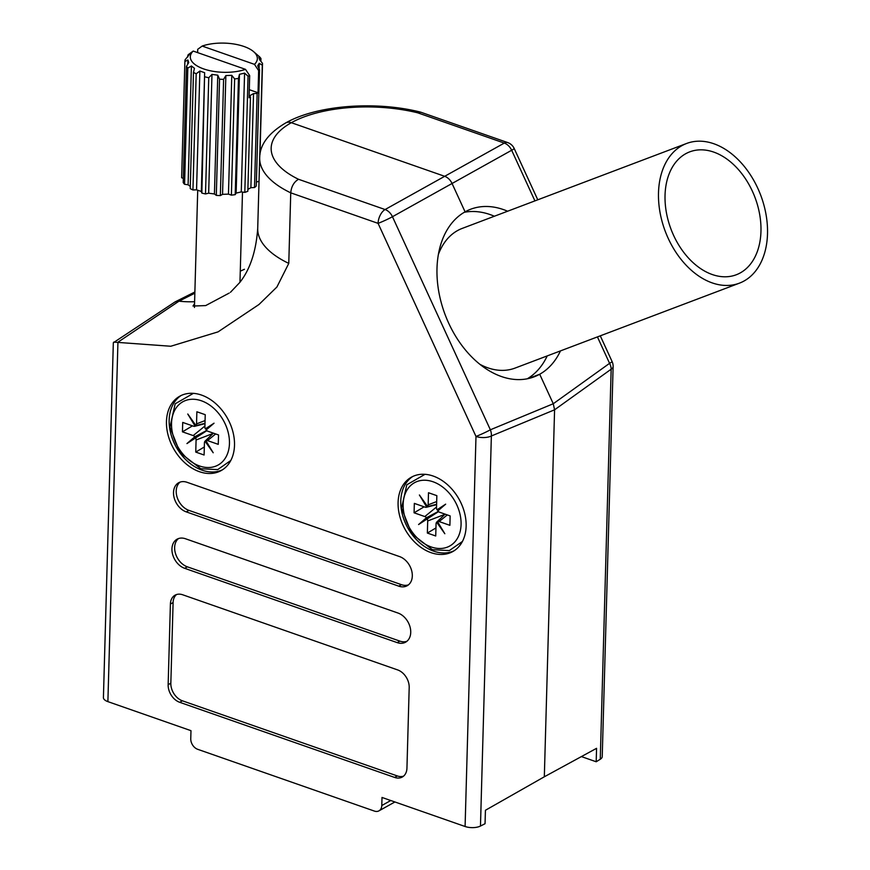 <?xml version="1.0" encoding="UTF-8"?>
<svg xmlns="http://www.w3.org/2000/svg" width="870" height="870" viewBox="0 0 870 870"><rect width="100%" height="100%" fill="white"/><g stroke="black" fill="none" stroke-linecap="round" stroke-linejoin="round"><path stroke-width="1.3" d="M417.72 112.817A100.8 43.87 1.6 0 0 291.341 122.703A100.8 43.87 1.6 0 0 298.508 179.274L385.084 209.54L444.69 176.305L291.341 122.703A11.201 8.134 -119.1 0 0 285.599 122.996A11.201 8.134 60.9 0 1 291.341 122.703L444.69 176.305A11.201 8.134 60.9 0 1 452.063 183.494A11.201 8.134 -119.1 0 0 444.69 176.305L504.296 143.082L417.72 112.817L420.732 112.186L507.71 142.582A11.201 5.96 -70.7 0 0 504.296 143.082A11.201 8.134 60.9 0 1 511.669 150.26A11.201 0.826 -24.7 0 0 514.192 148.487A11.201 11.201 0 0 0 507.71 142.582M596.189 761.761L596.57 748.32L544.326 776.79L554.581 409.803L553.266 403.745L609.576 363.334A11.201 8.047 54.3 0 1 611.164 369.195A11.201 4.872 1.6 0 0 613.122 366.542L602.225 756.606A11.201 4.872 -178.4 0 1 600.267 759.26L596.189 761.761L581.399 756.585M528.21 378.591L539.704 374.241L553.266 403.745L539.704 374.241A89.61 61.215 69.3 0 1 534.115 376.84A89.61 61.215 69.3 0 1 446.81 318.898A89.61 61.215 69.3 0 1 465.08 211.834L452.063 183.494L465.08 211.834A89.61 61.215 -110.7 0 1 470.67 209.235A89.61 61.215 -110.7 0 1 507.612 211.225M194.847 293.19L179.013 301.161A153.25 111.338 -119.1 0 0 194.608 301.705A153.25 111.338 60.9 0 1 179.013 301.161L175.272 301.803L194.88 291.983M560.476 350.893A89.61 61.215 -110.7 0 1 539.704 374.241L531.548 377.33A89.61 61.215 69.3 0 1 529.96 378.167M527.274 378.787A89.61 61.215 69.3 0 0 547.219 355.917M494.356 216.238A89.61 61.215 69.3 0 0 464.254 212.313M597.429 336.907L609.576 363.334A11.201 0.826 -24.7 0 0 612.099 361.561L600.278 335.831M181.134 395.513A42.565 30.918 -119.1 0 0 171.042 434.565A42.565 30.918 -119.1 0 0 202.112 470.191A42.565 30.918 -119.1 0 0 222.535 469.767M412.761 476.477A42.565 30.918 -119.1 0 0 402.669 515.54A42.565 30.918 -119.1 0 0 433.728 551.167A42.565 30.918 -119.1 0 0 454.151 550.743M431.041 552.667A42.565 30.918 -119.1 0 0 452.835 551.536A42.565 30.918 -119.1 0 0 464.515 512.68A42.565 30.918 -119.1 0 0 433.184 476.053A42.565 30.918 -119.1 0 0 411.39 477.184A42.565 30.918 -119.1 0 0 399.711 516.04A42.565 30.918 -119.1 0 0 431.041 552.667M199.415 471.692A42.565 30.918 -119.1 0 0 221.208 470.561A42.565 30.918 -119.1 0 0 232.888 431.716A42.565 30.918 -119.1 0 0 201.557 395.089A42.565 30.918 -119.1 0 0 179.764 396.209A42.565 30.918 -119.1 0 0 168.084 435.065A42.565 30.918 -119.1 0 0 199.415 471.692M534.919 200.883L511.669 150.26L392.457 216.717L490.365 429.791L553.266 403.745L554.581 409.803L544.326 776.79L485.427 810.274L485.047 823.716L480.468 826.043A11.201 4.872 -178.4 0 1 465.091 826.5L382.006 797.453L381.789 805.522L390.76 800.52M394.904 801.966L378.983 810.84A8.961 6.514 -119.1 0 1 374.394 811.079L197.697 749.309A8.961 6.514 -119.1 0 1 190.758 738.739L190.976 730.669L107.891 701.633A11.201 4.872 -178.4 0 1 103.421 697.566L113.328 342.736L174.957 301.977L179.013 301.161L117.657 342.388L170.781 346.249L218.055 331.872L258.977 304.5L276.91 287.013L288.775 263.392L290.743 192.835A112.002 48.753 -178.4 0 1 259.684 157.829L257.716 228.386A112.002 48.753 -178.4 0 0 288.775 263.392M168.149 684.69A14.931 10.853 -119.1 0 0 179.72 702.307L394.621 777.432A14.931 10.853 -119.1 0 0 402.266 777.04A14.931 10.853 -119.1 0 0 406.942 768.166L409.194 687.528A14.931 10.853 -119.1 0 0 397.623 669.911L182.722 594.786A14.931 10.853 -119.1 0 0 175.066 595.178A14.931 10.853 -119.1 0 0 170.4 604.052L168.149 684.69L170.835 683.189A14.931 10.853 -119.1 0 0 182.406 700.807L397.318 775.942A14.931 10.853 -119.1 0 0 403.539 776.16M185.484 538.758A16.432 11.93 -119.1 0 0 177.078 539.193A16.432 11.93 -119.1 0 0 172.564 554.19A16.432 11.93 -119.1 0 0 184.668 568.317L397.188 642.615A16.432 11.93 -119.1 0 0 405.594 642.18A16.432 11.93 -119.1 0 0 410.107 627.183A16.432 11.93 -119.1 0 0 398.014 613.045L185.484 538.758M187.061 482.306A16.432 11.93 -119.1 0 0 178.654 482.741A16.432 11.93 -119.1 0 0 174.141 497.738A16.432 11.93 -119.1 0 0 186.234 511.875L398.764 586.162A16.432 11.93 -119.1 0 0 407.171 585.727A16.432 11.93 -119.1 0 0 411.684 570.731A16.432 11.93 -119.1 0 0 399.591 556.593L187.061 482.306M378.983 810.84A8.961 6.514 -119.1 0 0 381.789 805.522M194.554 303.663L192.999 306.033L205.679 305.587L229.191 293.081M113.665 342.138L117.657 342.388M298.508 179.274C293.94 181.982 291.363 186.495 290.743 192.835L378.08 223.362A11.201 0.826 155.3 0 0 392.457 216.717A11.201 8.134 -119.1 0 0 385.084 209.54A11.201 5.96 109.3 0 0 378.08 223.362L475.988 436.435A11.201 4.872 1.6 0 0 491.365 435.979L480.468 826.043M600.267 759.26L611.164 369.195L554.581 409.803L491.365 435.979A11.201 8.178 67.5 0 0 490.365 429.791A11.201 0.826 155.3 0 1 475.988 436.435L465.091 826.5M180.068 482.11A16.432 11.93 -119.1 0 0 177.121 497.238A16.432 11.93 -119.1 0 0 188.931 510.375L401.451 584.673A16.432 11.93 -119.1 0 0 408.454 584.857M178.491 538.563A16.432 11.93 -119.1 0 0 175.544 553.69A16.432 11.93 -119.1 0 0 187.354 566.827L399.874 641.114A16.432 11.93 -119.1 0 0 406.877 641.31M176.49 594.569A14.931 10.853 -119.1 0 0 173.097 602.551L170.835 683.189M673.565 235.302A65.707 44.892 69.3 0 0 736.27 274.768A65.707 44.892 69.3 0 0 752.441 191.335A65.707 44.892 69.3 0 0 689.736 151.858A65.707 44.892 69.3 0 0 673.565 235.302M686.571 143.485A74.668 51.015 69.3 0 0 668.182 238.304A74.668 51.015 69.3 0 0 739.435 283.152A74.668 51.015 69.3 0 0 757.824 188.333A74.668 51.015 69.3 0 0 686.571 143.485L462.187 228.418A74.668 51.015 69.3 0 0 438.36 254.518M479.914 364.312A74.668 51.015 69.3 0 0 515.062 368.086L739.435 283.152M181.645 177.426A38.824 16.9 1.6 0 0 181.645 177.589L184.886 61.378A38.824 16.9 1.6 0 1 185.103 59.78L189.812 53.973L187.876 55.136A38.824 16.9 1.6 0 1 188.757 54.31L193.205 51.069A33.549 14.605 1.6 0 0 203.7 68.937A33.549 14.605 1.6 0 0 245.503 69.35L249.679 75.603L249.059 97.734A38.824 16.9 -178.4 0 0 250.462 97.19L249.94 95.602L253.529 93.601L257.15 93.46L254.518 187.539A38.824 16.9 1.6 0 0 256.28 185.984L259.521 69.774A38.824 16.9 1.6 0 1 258.64 70.611L254.464 64.347A33.549 14.605 1.6 0 0 253.387 51.471A33.549 14.605 1.6 0 0 202.166 46.066L197.718 49.307L197.631 52.613M204.646 72.71L199.872 71.035L196.185 73.754L192.933 189.964L196.555 189.823L201.329 191.498L201.851 193.086L204.646 72.71L201.329 191.498M205.092 76.875A38.824 16.9 1.6 0 0 208.756 77.724L205.505 193.934L208.659 193.194L214.433 193.966L216.304 195.38L219.544 79.17L217.761 75.179L211.975 74.407L208.756 77.724M219.544 79.17A38.824 16.9 1.6 0 0 223.601 79.366L220.36 195.576L222.546 194.347L228.462 194.119L231.387 195.141L234.628 78.931L231.779 75.331L225.863 75.559L223.601 79.366M234.628 78.931A38.824 16.9 1.6 0 0 238.467 78.43L235.215 194.641L236.129 193.118L241.262 191.911L244.807 192.39L248.048 76.179L244.579 73.123L239.446 74.331L238.467 78.43M248.048 76.179A38.824 16.9 1.6 0 0 249.679 75.603M259.738 156.752L262.294 65.141L259.216 63.303L257.737 65.794L259.521 69.774M262.294 65.141A38.824 16.9 1.6 0 0 262.512 63.543A38.824 16.9 1.6 0 0 262.512 63.379L259.662 59.78L258.825 57.192L260.946 58.54A38.824 16.9 1.6 0 0 259.597 56.844L253.387 51.471M254.464 64.347L202.166 46.066M247.885 189.366L250.897 187.692L253.529 93.601M250.897 187.692L254.518 187.539M250.462 97.19L247.83 191.269A38.824 16.9 1.6 0 1 244.807 192.39M262.512 63.706L259.978 154.425L262.512 63.543M260.869 61.291L260.946 58.54M187.876 55.136L187.822 56.963M181.645 177.589A38.824 16.9 1.6 0 0 181.634 177.752L183.331 178.339M184.886 61.378A38.824 16.9 1.6 0 0 184.886 61.542L181.634 177.752M184.56 184.288A38.824 16.9 1.6 0 1 183.211 182.58L186.452 66.37A38.824 16.9 1.6 0 0 187.8 68.078L184.56 184.288L188.094 184.766L190.291 186.43M192.933 189.964A38.824 16.9 1.6 0 1 190.225 188.594L193.477 72.384A38.824 16.9 1.6 0 0 196.185 73.754M201.851 193.086A38.824 16.9 1.6 0 0 205.505 193.934M216.304 195.38A38.824 16.9 1.6 0 0 220.36 195.576M231.387 195.141A38.824 16.9 1.6 0 0 235.215 194.641M256.389 181.982L259.032 181.362M257.15 93.46A38.824 16.9 -178.4 0 0 258.031 92.742L258.64 70.611M186.452 66.37L188.725 62.575L187.876 59.986L184.886 61.542M193.477 72.384L194.456 68.284L191.411 65.979L187.8 68.078M193.205 51.069L245.503 69.35M241.262 191.911L244.579 73.123M236.129 193.118L239.446 74.331M228.462 194.119L231.779 75.331M222.546 194.347L225.863 75.559M214.433 193.966L217.761 75.179M208.659 193.194L211.975 74.407M196.555 189.823L199.872 71.035M188.094 184.766L191.411 65.979M187.757 64.173L187.876 59.986M259.064 68.752L259.216 63.303M258.031 92.742L249.288 89.686M204.994 423.331L195.967 425.571A3.73 2.708 -119.1 0 0 196.533 423.864L196.87 411.771L205.233 414.685L204.896 426.789A3.73 2.708 60.9 0 0 205.353 428.856L207.538 427.899M204.918 426.028L193.194 435.587L182.45 431.835L182.711 422.428L193.455 426.18A3.73 2.708 -119.1 0 0 194.891 426.267A3.73 2.708 -119.1 0 0 195.152 426.191L204.983 423.462M204.33 446.973L195.75 452.085L204.102 455.01L204.439 442.917A3.73 2.708 60.9 0 1 205.005 441.21L213.411 433.151L205.831 440.59A3.73 2.708 60.9 0 1 207.517 440.601L218.261 444.352L218.533 434.946L207.778 431.194A3.73 2.708 60.9 0 1 206.125 430.019L214.031 423.201L205.353 428.856M212.889 424.19L207.832 427.485L208.278 428.171M193.194 435.587A3.73 2.708 60.9 0 1 194.847 436.751L186.941 443.58L195.619 437.925A3.73 2.708 60.9 0 1 196.087 439.992L195.75 452.085M195.967 425.571L187.768 414.011L195.152 426.191M205.005 441.21L213.204 452.77L205.831 440.59M194.847 436.751L206.614 430.509M206.842 430.683L195.619 437.925M192.498 425.843L182.45 431.835M195.87 437.773L195.271 436.936L189.486 441.927M195.271 436.936L196.99 435.794L197.599 436.653M205.211 431.737L196.99 435.794M436.609 504.306L427.594 506.547A3.73 2.708 -119.1 0 0 428.16 504.839L428.497 492.735L436.849 495.661L436.512 507.754A3.73 2.708 60.9 0 0 436.979 509.82L439.154 508.863M436.533 507.003L424.821 516.562L414.076 512.8L414.337 503.393L425.082 507.156A3.73 2.708 -119.1 0 0 426.517 507.243A3.73 2.708 -119.1 0 0 426.768 507.156L436.609 504.437M445.059 514.137L437.458 521.565A3.73 2.708 60.9 0 1 439.143 521.565L449.888 525.328L450.149 515.921L439.404 512.158A3.73 2.708 60.9 0 1 437.751 510.994L445.657 504.165L436.979 509.82M435.957 527.949L427.366 533.06L435.729 535.985L436.066 523.881A3.73 2.708 60.9 0 1 436.631 522.185L440.514 518.433M444.505 505.165L439.448 508.461L439.905 509.135M424.821 516.562A3.73 2.708 60.9 0 1 426.474 517.726L418.568 524.556L427.246 518.901A3.73 2.708 60.9 0 1 427.703 520.967L427.366 533.06M427.594 506.547L419.394 494.986L426.768 507.156M436.631 522.185L444.831 533.734L437.458 521.565M426.474 517.726L438.241 511.484M438.469 511.658L427.246 518.901M424.125 506.818L414.076 512.8M427.485 518.737L426.898 517.9L421.113 522.892M426.898 517.9L428.616 516.758L429.225 517.617M436.838 512.713L428.616 516.758M117.928 342.465L107.891 701.633M188.931 510.375L186.234 511.875M401.451 584.673L398.764 586.162M187.354 566.827L184.668 568.317M399.874 641.114L397.188 642.615M182.406 700.807L179.72 702.307M173.097 602.551L170.4 604.052M397.318 775.942L394.621 777.432M201.394 400.787A36.225 26.317 60.9 0 1 229.452 443.515A36.225 26.317 60.9 0 1 199.578 465.994A36.225 26.317 60.9 0 1 171.531 423.266A36.225 26.317 60.9 0 1 201.394 400.787M205.07 420.58L196.533 423.864M215.673 433.945L207.517 440.601M213.074 433.456L196.087 439.992M433.021 481.762A36.225 26.317 60.9 0 1 461.078 524.49A36.225 26.317 60.9 0 1 431.205 546.969A36.225 26.317 60.9 0 1 403.147 504.241A36.225 26.317 60.9 0 1 433.021 481.762M436.686 501.555L428.16 504.839M447.3 514.92L439.143 521.565M444.7 514.42L427.703 520.967M240.283 271.179L244.437 269.276M613.122 366.542A11.201 11.201 0 0 0 612.099 361.561M537.78 199.806L514.192 148.487M259.684 157.829C259.815 144.757 268.46 133.143 285.599 122.996C316.854 105.052 375.731 100.746 420.514 112.121M230.441 292.309L239.761 282.5C250.081 269.483 256.074 251.452 257.716 228.386M194.445 307.48L197.718 190.236M239.968 282.217L242.491 192.074M193.39 393.349L175.174 403.81L169.944 427.17L180.068 452.759L200.785 468.723L217.707 469.604L230.811 460.48M194.891 426.267L204.983 423.657M208.887 437.469L213.389 433.151M207.451 427.779L207.919 428.475M425.017 474.324L406.801 484.786L401.57 508.145L411.695 533.734L432.412 549.699L449.333 550.579L462.438 541.455M426.517 507.243L436.599 504.633M439.078 508.743L439.546 509.45"/></g></svg>
